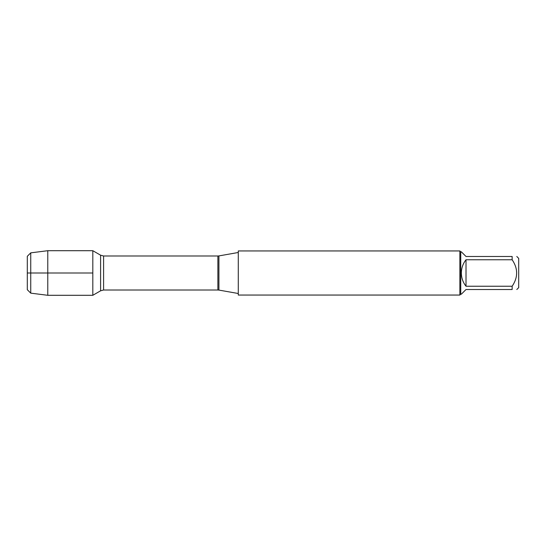 <?xml version="1.0" encoding="UTF-8"?>
<svg xmlns="http://www.w3.org/2000/svg" width="546" height="546" viewBox="0 0 546 546"><rect width="100%" height="100%" fill="white"/><g stroke="black" fill="none" stroke-linecap="round" stroke-linejoin="round"><path stroke-width="0.82" d="M238.281 273L238.281 295.052L459.862 295.052L459.862 250.948L238.281 250.948L238.281 273M92.82 295.297L92.82 250.703L92.82 273L27.3 273L92.82 273L92.82 295.297L100.594 290.806L100.594 255.194L92.82 250.703L47.775 250.703L47.775 295.297L92.82 295.297M516.803 256.483L518.7 258.381L518.7 287.619L516.803 289.517M466.011 289.517L461.356 294.171L460.742 294.171L460.742 251.829L461.356 251.829L466.011 256.483L512.148 256.483C518.127 256.483 518.127 256.483 512.148 256.483L512.148 259.76C518.127 268.591 518.127 277.423 512.148 286.24L512.148 289.517C518.127 289.517 518.127 289.517 512.148 289.517L466.011 289.517M466.011 259.76C462.96 263.65 461.411 268.059 461.356 273C461.411 277.941 462.96 282.35 466.011 286.24L466.011 259.76L512.148 259.76M466.011 286.24L512.148 286.24M30.74 293.147L27.3 289.708L27.3 256.292L30.74 252.853L30.74 293.147L47.775 295.297M218.919 290.09L217.874 290.001L217.874 255.999L218.919 255.91L218.919 290.09L238.281 293.509M217.874 255.999L103.597 255.999L103.597 290.001L100.594 290.806M218.919 255.91L238.281 252.491M217.874 290.001L103.597 290.001M103.597 255.999L100.594 255.194M460.742 251.829L459.862 250.948M460.742 294.171L459.862 295.052M30.74 252.853L47.775 250.703"/></g></svg>
